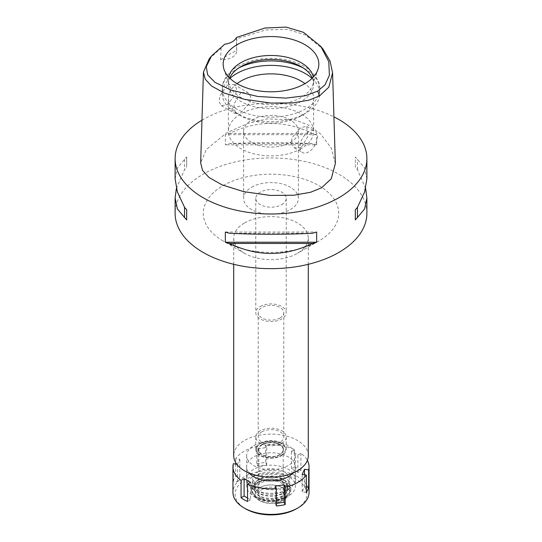 <?xml version="1.0" encoding="UTF-8"?>
<svg xmlns="http://www.w3.org/2000/svg" width="542" height="542" viewBox="0 0 542 542"><rect width="100%" height="100%" fill="white"/><g stroke="black" fill="none" stroke-linecap="round" stroke-linejoin="round"><path stroke-width="0.41" stroke-dasharray="2.71 2.03" d="M236.346 37.5L236.685 50.487A15.223 8.787 180 0 1 236.712 51.002A15.223 8.787 180 0 1 232.254 57.215A15.223 8.787 180 0 1 220.601 59.776L221.048 48.048L224.801 44.166M236.712 51.002L236.712 38.78L265.729 29.973L287.375 29.349L305.383 34.925L323.201 49.383M209.144 58.97L221.048 48.048M227.552 84.945L233.9 84.444L236.414 88.299L235.736 94.281L227.112 104.823L221.265 105.615L219.225 102.031L219.795 95.981L227.552 84.945M220.601 59.776L228.209 54.877L236.685 50.487M335.356 163.515L331.257 148.101L320.749 134.064L307.822 124.809L295.173 119.938L267.165 118.867L247.674 123.481L226.495 132.925L206.421 149.335L200.662 162.864M201.97 120.195A95.887 55.359 180 0 1 203.196 119.477A95.887 55.359 180 0 1 333.926 116.848M366.887 213.304A95.887 55.359 0 0 0 307.693 162.153A95.887 55.359 0 0 0 203.196 174.158A95.887 55.359 0 0 0 175.113 213.304M366.887 178.907L364.617 168L357.456 159.409A95.887 55.359 0 0 0 355.322 156.99L355.322 167.18A95.887 55.359 180 0 1 357.456 169.599L365.626 188.447M316.657 144.863L316.657 134.673A95.887 55.359 0 0 0 312.477 133.44C284.828 120.148 257.172 120.148 229.523 133.44A95.887 55.359 0 0 0 225.343 134.673L225.343 144.863A95.887 55.359 180 0 1 229.523 143.63C257.172 142.289 284.828 142.289 312.477 143.63A95.887 55.359 180 0 1 316.657 144.863L225.343 144.863M175.113 178.907L177.383 168L184.544 159.409A95.887 55.359 0 0 1 186.678 156.99L186.678 167.18A95.887 55.359 180 0 0 184.544 169.599L176.374 188.447M223.108 185.655A67.73 39.105 180 0 1 318.892 185.649A67.73 39.105 180 0 1 318.892 240.953L318.892 240.953A67.73 39.105 180 0 1 223.108 240.953A67.73 39.105 180 0 1 223.108 185.655M244.632 222.931A37.29 21.531 180 0 1 285.268 218.27A37.29 21.531 180 0 1 308.29 238.155A37.29 21.531 180 0 1 297.368 253.378L297.368 253.378A37.29 21.531 180 0 1 244.632 253.378A37.29 21.531 180 0 1 233.71 238.155A37.29 21.531 180 0 1 244.632 222.931M318.892 240.953L297.368 253.378L318.892 240.953M308.29 455.639A37.29 21.531 0 0 0 285.268 435.748A37.29 21.531 0 0 0 244.632 440.416A37.29 21.531 0 0 0 233.71 455.639M253.778 445.693A24.349 14.058 180 0 1 280.322 442.645A24.349 14.058 180 0 1 295.349 455.639A24.349 14.058 180 0 1 288.222 465.578A24.349 14.058 180 0 1 261.678 468.627A24.349 14.058 180 0 1 246.651 455.639A24.349 14.058 180 0 1 253.778 445.693M288.222 489.189A24.349 14.058 0 0 0 295.349 479.25A24.349 14.058 0 0 0 280.322 466.262A24.349 14.058 0 0 0 253.778 469.304A24.349 14.058 0 0 0 246.651 479.25A24.349 14.058 0 0 0 261.678 492.238A24.349 14.058 0 0 0 288.222 489.189M258.087 471.791A18.265 10.542 180 0 1 277.355 469.365A18.265 10.542 180 0 1 289.211 478.464A18.265 10.542 180 0 1 283.913 486.702A18.265 10.542 180 0 1 263.385 488.837A18.265 10.542 180 0 1 252.789 478.464A18.265 10.542 180 0 1 258.087 471.791M281.203 455.314A14.424 8.326 0 0 0 285.383 448.803A14.424 8.326 0 0 0 276.02 441.615A14.424 8.326 0 0 0 260.797 443.532A14.424 8.326 0 0 0 256.617 448.803A14.424 8.326 0 0 0 264.991 456.994A14.424 8.326 0 0 0 281.203 455.314A14.424 8.326 180 0 1 264.991 456.994A14.424 8.326 180 0 1 256.617 448.803A14.424 8.326 180 0 1 260.797 443.532A14.424 8.326 180 0 1 276.02 441.615A14.424 8.326 180 0 1 285.383 448.803A14.424 8.326 180 0 1 281.203 455.314M260.235 443.207A15.223 8.787 180 0 1 276.827 441.303A15.223 8.787 180 0 1 286.223 449.426A15.223 8.787 180 0 1 281.765 455.639A15.223 8.787 180 0 1 265.173 457.543A15.223 8.787 180 0 1 255.777 449.426A15.223 8.787 180 0 1 260.235 443.207M281.765 443.207A15.223 8.787 0 0 0 286.223 436.994A15.223 8.787 0 0 0 276.827 428.878A15.223 8.787 0 0 0 260.235 430.782A15.223 8.787 0 0 0 255.777 436.994A15.223 8.787 0 0 0 265.173 445.118A15.223 8.787 0 0 0 281.765 443.207M261.962 431.778A12.784 7.385 180 0 1 275.892 430.179A12.784 7.385 180 0 1 283.784 436.994A12.784 7.385 180 0 1 280.038 442.218A12.784 7.385 180 0 1 266.108 443.817A12.784 7.385 180 0 1 258.216 436.994A12.784 7.385 180 0 1 261.962 431.778M280.038 317.944A12.784 7.385 0 0 0 283.784 312.72A12.784 7.385 0 0 0 275.892 305.905A12.784 7.385 0 0 0 261.962 307.504A12.784 7.385 0 0 0 258.216 312.72A12.784 7.385 0 0 0 266.108 319.543A12.784 7.385 0 0 0 280.038 317.944M260.235 306.508A15.223 8.787 180 0 1 276.827 304.604A15.223 8.787 180 0 1 286.223 312.72A15.223 8.787 180 0 1 281.765 318.933A15.223 8.787 180 0 1 265.173 320.837A15.223 8.787 180 0 1 255.777 312.72A15.223 8.787 180 0 1 260.235 306.508M281.765 204.605A15.223 8.787 0 0 0 286.223 198.392A15.223 8.787 0 0 0 276.827 190.269A15.223 8.787 0 0 0 260.235 192.173A15.223 8.787 0 0 0 255.777 198.392A15.223 8.787 0 0 0 265.173 206.509A15.223 8.787 0 0 0 281.765 204.605M251.63 187.207A27.398 15.82 180 0 1 281.481 183.779A27.398 15.82 180 0 1 298.398 198.392A27.398 15.82 180 0 1 290.37 209.571A27.398 15.82 180 0 1 260.519 213.006A27.398 15.82 180 0 1 243.602 198.392A27.398 15.82 180 0 1 251.63 187.207M290.37 142.465A27.398 15.82 0 0 0 298.398 131.279A27.398 15.82 0 0 0 281.481 116.665A27.398 15.82 0 0 0 251.63 120.1A27.398 15.82 0 0 0 243.602 131.279A27.398 15.82 0 0 0 260.519 145.893A27.398 15.82 0 0 0 290.37 142.465M301.135 148.677A42.615 24.607 180 0 1 254.693 154.016A42.615 24.607 180 0 1 228.385 131.279A42.615 24.607 180 0 1 240.865 113.881A42.615 24.607 180 0 1 287.307 108.549A42.615 24.607 180 0 1 313.615 131.279A42.615 24.607 180 0 1 301.135 148.677M301.135 147.56L294.333 147.803L291.339 143.637L291.975 137.682L301.135 127.431L306.664 126.449L308.1 136.035L301.135 147.56M237.03 83.617A42.615 24.607 0 0 0 228.385 98.475A42.615 24.607 0 0 0 240.865 115.873A42.615 24.607 0 0 0 301.135 115.873L301.135 115.873A42.615 24.607 0 0 0 313.615 98.475A42.615 24.607 0 0 0 304.97 83.617M240.865 92.635L233.9 104.166L235.336 113.745L240.865 112.763L250.025 102.506L250.655 96.517L247.667 92.391L240.865 92.635M308.669 131.781A12.33 7.121 120 0 0 300.614 142.641A12.33 7.121 120 0 0 302.504 152.519A12.33 7.121 120 0 0 308.669 151.909A12.33 7.121 120 0 0 316.724 141.049A12.33 7.121 120 0 0 314.834 131.171A12.33 7.121 120 0 0 308.669 131.781M312.043 78.36A48.705 28.116 180 0 1 319.705 93.502A48.705 28.116 180 0 1 305.437 113.386L305.437 113.386A48.705 28.116 180 0 1 236.563 113.386A48.705 28.116 180 0 1 222.295 93.502A48.705 28.116 180 0 1 229.957 78.36M301.135 115.873L305.437 113.386L301.135 115.873M312.334 78.075A42.615 24.607 180 0 1 313.615 84.057A42.615 24.607 180 0 1 301.135 101.456A42.615 24.607 180 0 1 254.693 106.788A42.615 24.607 180 0 1 228.385 84.057A42.615 24.607 180 0 1 229.666 78.075M228.704 77.072A42.615 24.607 0 0 0 228.385 80.081A42.615 24.607 0 0 0 229.158 84.742A42.615 24.607 0 0 0 258.514 103.603A42.615 24.607 0 0 0 301.135 97.479A42.615 24.607 0 0 0 312.842 84.742A42.615 24.607 0 0 0 313.615 80.081A42.615 24.607 0 0 0 313.296 77.072M184.544 159.409L184.544 169.599M186.678 156.99L186.678 167.18M229.523 233.263L312.477 233.263M225.343 232.037L316.657 232.037M357.456 169.599L357.456 159.409M355.322 167.18L355.322 156.99M312.477 133.44L229.523 133.44M316.657 134.673L225.343 134.673M312.477 143.63L229.523 143.63M257.545 477.394A19.024 10.982 0 0 0 252.03 484.345A19.024 10.982 0 0 0 263.073 495.144A19.024 10.982 0 0 0 284.455 492.929A19.024 10.982 0 0 0 289.97 484.345A19.024 10.982 0 0 0 277.619 474.867A19.024 10.982 0 0 0 257.545 477.394M262.172 444.325A12.48 7.209 0 0 0 258.52 449.426A12.48 7.209 0 0 0 266.224 456.079A12.48 7.209 0 0 0 279.828 454.521A12.48 7.209 0 0 0 283.48 449.426A12.48 7.209 0 0 0 275.776 442.767A12.48 7.209 0 0 0 262.172 444.325M279.828 454.765A12.48 7.209 180 0 1 266.224 456.33A12.48 7.209 180 0 1 258.52 449.67A12.48 7.209 180 0 1 262.172 444.576A12.48 7.209 180 0 1 275.776 443.017A12.48 7.209 180 0 1 283.48 449.67A12.48 7.209 180 0 1 279.828 454.765M262.389 444.697A12.175 7.032 0 0 0 258.825 449.67A12.175 7.032 0 0 0 266.339 456.168A12.175 7.032 0 0 0 279.611 454.643A12.175 7.032 0 0 0 283.175 449.67A12.175 7.032 0 0 0 275.661 443.18A12.175 7.032 0 0 0 262.389 444.697M279.611 499.135A12.175 7.032 180 0 1 266.339 500.659A12.175 7.032 180 0 1 258.825 494.162A12.175 7.032 180 0 1 262.389 489.189A12.175 7.032 180 0 1 275.661 487.664A12.175 7.032 180 0 1 283.175 494.162A12.175 7.032 180 0 1 279.611 499.135M259.699 487.637A15.982 9.228 0 0 0 256.413 497.929A15.982 9.228 0 0 0 282.301 500.686A15.982 9.228 0 0 0 285.587 497.929A15.982 9.228 0 0 0 280.065 486.56A15.982 9.228 0 0 0 259.699 487.637A15.982 9.228 180 0 1 280.065 486.56A15.982 9.228 180 0 1 285.587 497.929A15.982 9.228 180 0 1 282.301 500.686A15.982 9.228 180 0 1 256.413 497.929A15.982 9.228 180 0 1 259.699 487.637M284.415 497.678A18.97 10.948 180 0 1 253.683 494.406A18.97 10.948 180 0 1 257.585 482.19A18.97 10.948 180 0 1 281.759 480.917A18.97 10.948 180 0 1 288.317 494.406A18.97 10.948 180 0 1 284.415 497.678M259.699 483.41A15.982 9.228 0 0 0 255.018 489.934A15.982 9.228 0 0 0 264.882 498.464A15.982 9.228 0 0 0 282.301 496.458A15.982 9.228 0 0 0 286.982 489.934A15.982 9.228 0 0 0 277.118 481.411A15.982 9.228 0 0 0 259.699 483.41M282.301 491.682A15.982 9.228 180 0 1 264.882 493.687A15.982 9.228 180 0 1 255.018 485.158A15.982 9.228 180 0 1 259.699 478.633A15.982 9.228 180 0 1 277.118 476.635A15.982 9.228 180 0 1 286.982 485.158A15.982 9.228 180 0 1 282.301 491.682M236.834 464.264L237.477 464.365L239.835 459.27L235.695 458.634A38.048 21.971 180 0 1 244.096 451.29A38.048 21.971 180 0 1 256.813 446.439L257.924 448.83L266.745 447.468L265.634 445.07A38.048 21.971 180 0 1 294.482 449.535L291.447 451.29L297.904 455.016L300.939 453.261A38.048 21.971 180 0 1 307.375 460.375M292.782 473.112A24.349 14.058 0 0 0 295.349 466.825A24.349 14.058 0 0 0 280.322 453.83A24.349 14.058 0 0 0 253.778 456.879A24.349 14.058 0 0 0 246.651 466.825A24.349 14.058 0 0 0 249.218 473.112M233.331 481.12A38.048 21.971 180 0 1 235.695 476.032L239.835 476.669L237.477 481.763L233.331 481.12L233.331 463.722M235.695 458.634L235.695 462.563M235.695 464.087L235.695 476.032M309.048 492.421A38.048 21.971 0 0 0 285.559 472.123A38.048 21.971 0 0 0 244.096 476.885A38.048 21.971 0 0 0 232.952 492.421M276.366 505.971L275.255 503.579L276.366 503.403M275.255 503.579L275.255 486.174M256.813 463.837A38.048 21.971 180 0 1 265.634 462.468L266.745 464.867L257.924 466.228L256.813 463.837L256.813 446.439M265.634 445.07L265.634 462.468M294.482 466.933A38.048 21.971 180 0 1 300.939 470.659L297.904 472.414L291.447 468.688L294.482 466.933L294.482 449.535M300.939 453.261L300.939 470.659M306.305 492.414L302.165 491.77L304.523 486.675L306.305 486.953M302.165 491.77L302.165 474.372M304.523 486.675L304.523 474.738M297.904 472.414L297.904 455.016M291.447 468.688L291.447 451.29M266.745 464.867L266.745 447.468M257.924 466.228L257.924 448.83M296.399 508.823A35.921 20.738 0 0 0 296.399 479.501A35.921 20.738 0 0 0 245.601 479.501A35.921 20.738 0 0 0 245.601 508.823M284.042 498.213A18.442 10.65 0 0 0 287.836 495.029A18.442 10.65 0 0 0 281.461 481.913A18.442 10.65 0 0 0 257.958 483.152A18.442 10.65 0 0 0 254.164 495.029A18.442 10.65 0 0 0 284.042 498.213M257.01 482.604A19.79 11.423 180 0 1 278.574 480.131A19.79 11.423 180 0 1 290.79 490.679A19.79 11.423 180 0 1 284.99 498.762A19.79 11.423 180 0 1 263.426 501.235A19.79 11.423 180 0 1 251.21 490.679A19.79 11.423 180 0 1 257.01 482.604M284.99 496.77A19.79 11.423 0 0 0 290.79 488.694A19.79 11.423 0 0 0 278.574 478.139A19.79 11.423 0 0 0 257.01 480.618A19.79 11.423 0 0 0 251.21 488.694A19.79 11.423 0 0 0 263.426 499.25A19.79 11.423 0 0 0 284.99 496.77M259.164 481.858A16.741 9.668 180 0 1 277.409 479.765A16.741 9.668 180 0 1 287.741 488.694A16.741 9.668 180 0 1 282.836 495.53A16.741 9.668 180 0 1 264.591 497.624A16.741 9.668 180 0 1 254.259 488.694A16.741 9.668 180 0 1 259.164 481.858M282.836 493.044A16.741 9.668 0 0 0 287.741 486.208A16.741 9.668 0 0 0 277.409 477.278A16.741 9.668 0 0 0 259.164 479.372A16.741 9.668 0 0 0 254.259 486.208A16.741 9.668 0 0 0 264.591 495.137A16.741 9.668 0 0 0 282.836 493.044M253.778 476.269A24.349 14.058 180 0 1 280.322 473.22A24.349 14.058 180 0 1 295.349 486.208A24.349 14.058 180 0 1 288.222 496.147A24.349 14.058 180 0 1 261.678 499.196A24.349 14.058 180 0 1 246.651 486.208A24.349 14.058 180 0 1 253.778 476.269M239.835 476.669L239.835 459.27M237.477 481.763L237.477 464.365M247.518 498.003L250.553 499.751L250.553 482.353M250.553 499.751L247.518 501.506M238.859 67.906A48.705 28.116 0 0 0 236.563 69.146A48.705 28.116 0 0 0 222.295 89.03A48.705 28.116 0 0 0 252.362 115.006A48.705 28.116 0 0 0 305.437 108.915A48.705 28.116 0 0 0 319.705 89.03A48.705 28.116 0 0 0 303.141 67.906M244.632 253.378L223.108 240.953M233.71 238.155L233.71 264.306M308.29 238.155L308.29 264.306M295.349 455.639L295.349 479.25M246.651 455.639L246.651 479.25M289.97 484.345L289.211 478.464M252.03 484.345L252.789 478.464M286.223 436.994L286.223 449.426M255.777 436.994L255.777 449.426M283.784 312.72L283.784 436.994M258.216 312.72L258.216 436.994M286.223 198.392L286.223 312.72M255.777 198.392L255.777 312.72M298.398 131.279L298.398 198.392M243.602 131.279L243.602 198.392M228.385 98.475L228.385 131.279M294.333 147.803L302.504 152.519M306.664 126.449L314.834 131.171M313.615 98.475L313.615 131.279M233.9 84.444L247.667 92.391M221.265 105.615L235.336 113.745M240.865 115.873L236.563 113.386M319.705 93.502L319.705 89.03C320.166 84.064 317.687 78.556 312.273 72.486C305.769 66.185 296.955 61.937 285.824 59.749C267.924 56.625 251.922 58.827 237.823 66.361C225.953 73.394 221.976 82.547 222.295 89.03L222.295 93.502M228.385 80.081L228.385 84.057M313.615 80.081L313.615 84.057M312.842 84.742L317.971 69.41M229.158 84.742L224.029 69.41M258.825 449.67L258.825 494.162M283.175 449.67L283.175 494.162M254.164 495.029L253.683 494.406M287.836 495.029L288.317 494.406M255.018 485.158L255.018 489.934M286.982 485.158L286.982 489.934M290.79 488.694L290.79 490.679M251.21 488.694L251.21 490.679M287.741 486.208L287.741 488.694M254.259 486.208L254.259 488.694M295.349 466.825L295.349 486.208M246.651 466.825L246.651 486.208"/><path stroke-width="0.81" d="M224.801 44.166A15.223 8.787 0 0 0 232.254 41.802A15.223 8.787 0 0 0 236.346 37.5L264.984 28.028L286.19 27.1L303.473 32.33L320.783 46.355L328.777 61.673L329.407 75.291L324.963 84.918L317.68 91.124L305.431 95.704L285.898 98.116L257.721 96.476L230.804 90.04L215.025 82.37L207.627 74.816L206.278 66.686L211.563 55.941L224.801 44.166M304.828 83.705A47.838 27.622 0 0 0 317.971 69.41A47.838 27.622 0 0 0 293.432 39.776A47.838 27.622 0 0 0 237.172 44.647A47.838 27.622 0 0 0 224.029 69.41A47.838 27.622 0 0 0 256.983 90.582A47.838 27.622 0 0 0 304.828 83.705M320.783 46.355L323.201 49.383L330.037 61.016L332.578 72.764L328.858 87.147L319.563 95.887L309.055 100.128L292.998 102.905L270.851 103.075L244.699 99.376L224.178 93L211.59 86.022L205.249 79.24L203.44 72.12L209.144 58.97L211.563 55.941M203.44 72.12L200.662 162.864L202.525 170.378L208.995 177.478L222.118 184.89L243.663 191.638L270.248 195.425L293.839 195.228L310.552 192.268L321.528 187.796L331.264 178.792L335.356 163.515L332.578 72.764M333.926 116.848A95.887 55.359 180 0 1 366.887 158.623A95.887 55.359 180 0 1 338.804 197.769A95.887 55.359 180 0 1 234.307 209.768A95.887 55.359 180 0 1 175.113 158.623A95.887 55.359 180 0 1 201.97 120.195M176.374 188.447L175.113 197.993L175.113 213.304A95.887 55.359 0 0 0 234.307 264.449A95.887 55.359 0 0 0 338.804 252.45A95.887 55.359 0 0 0 366.887 213.304L366.887 197.993L365.626 188.447M355.322 219.903L355.322 209.713L355.322 219.903A95.887 55.359 180 0 0 357.456 217.491L364.617 208.894L366.887 197.993M355.322 209.713A95.887 55.359 0 0 0 357.456 207.301L364.617 191.949L366.887 178.907L366.887 158.623M175.113 158.623L175.113 178.907L177.383 191.949L184.544 207.301A95.887 55.359 0 0 0 186.678 209.713L186.678 219.903L186.678 209.713M186.678 219.903A95.887 55.359 180 0 1 184.544 217.491L177.383 208.894L175.113 197.993M225.343 242.227L225.343 232.037A95.887 55.359 0 0 0 229.523 233.263C257.172 234.611 284.828 234.611 312.477 233.263A95.887 55.359 0 0 0 316.657 232.037L316.657 242.227A95.887 55.359 180 0 1 312.477 243.46C284.828 256.745 257.172 256.745 229.523 243.46A95.887 55.359 180 0 1 225.343 242.227L316.657 242.227M233.71 264.306L233.71 455.639A37.29 21.531 0 0 0 256.732 475.53A37.29 21.531 0 0 0 297.368 470.863A37.29 21.531 0 0 0 308.29 455.639L308.29 264.306M304.97 83.617A42.615 24.607 0 0 0 240.865 81.076A42.615 24.607 0 0 0 237.03 83.617M229.957 78.36A48.705 28.116 180 0 1 236.563 73.617A48.705 28.116 180 0 1 312.043 78.36M229.666 78.075A42.615 24.607 180 0 1 240.865 66.659A42.615 24.607 180 0 1 282.362 60.345A42.615 24.607 180 0 1 312.334 78.075M313.296 77.072A42.615 24.607 0 0 0 284.868 56.815A42.615 24.607 0 0 0 240.865 62.682A42.615 24.607 0 0 0 228.704 77.072M184.544 207.301L184.544 217.491M229.523 243.46L312.477 243.46M357.456 217.491L357.456 207.301M307.375 460.375A38.048 21.971 180 0 1 309.048 466.825A38.048 21.971 180 0 1 308.669 469.921L304.523 469.277L302.165 474.372L306.305 475.016A38.048 21.971 180 0 1 297.904 482.353A38.048 21.971 180 0 1 285.187 487.204L284.076 484.812L275.255 486.174L276.366 488.572A38.048 21.971 180 0 1 247.518 484.108L250.553 482.353L244.096 478.627L241.061 480.381A38.048 21.971 180 0 1 232.952 466.825A38.048 21.971 180 0 1 233.331 463.722L236.834 464.264M249.218 473.112A24.349 14.058 0 0 0 288.222 476.764A24.349 14.058 0 0 0 292.782 473.112M276.366 503.403L284.076 502.21L285.187 504.602L285.187 487.204M284.076 502.21L284.076 484.812M276.366 488.572L276.366 505.971A38.048 21.971 180 0 0 285.187 504.602M241.061 480.381L241.061 497.78A38.048 21.971 180 0 0 247.518 501.506L247.518 484.108M235.695 462.563L235.695 464.087M232.952 466.825L232.952 492.421A38.048 21.971 0 0 0 244.096 507.956A38.048 21.971 0 0 0 297.904 507.956L297.904 507.956A38.048 21.971 0 0 0 309.048 492.421L309.048 466.825M306.305 475.016L306.305 492.414A38.048 21.971 180 0 0 308.669 487.319L308.669 469.921M306.305 486.953L308.669 487.319M304.523 474.738L304.523 469.277M296.399 508.823L297.904 507.956L296.399 508.823A35.921 20.738 0 0 1 245.601 508.823L244.096 507.956M241.061 497.78L244.096 496.025L244.096 478.627M247.518 498.003L244.096 496.025M319.563 95.887L317.68 91.124M303.141 67.906A48.705 28.116 0 0 0 238.859 67.906"/></g></svg>
